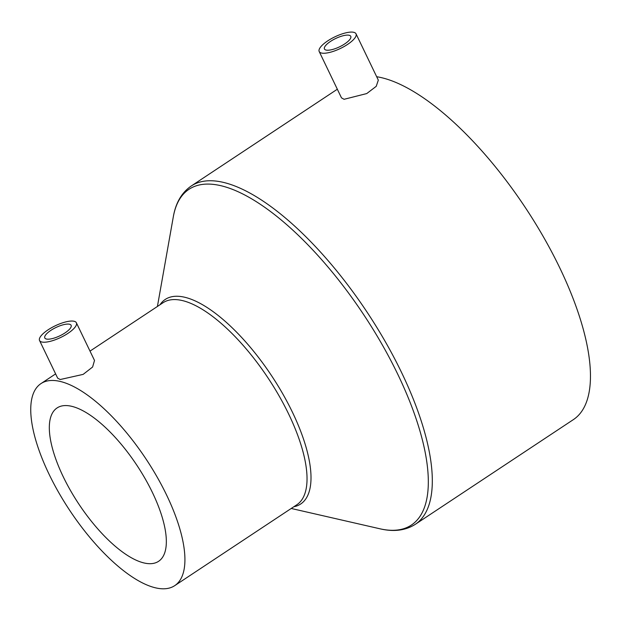 <?xml version="1.0" encoding="UTF-8"?>
<svg xmlns="http://www.w3.org/2000/svg" width="621" height="621" viewBox="0 0 621 621"><rect width="100%" height="100%" fill="white"/><g stroke="black" fill="none" stroke-linecap="round" stroke-linejoin="round"><path stroke-width="0.93" d="M326.351 50.13A14.594 4.595 154.3 0 1 324.457 48.997A14.594 4.595 154.3 0 1 332.972 39.907A14.594 4.595 154.3 0 1 348.87 35.211A14.594 4.595 154.3 0 1 350.764 36.336A14.594 4.595 154.3 0 1 342.249 45.434A14.594 4.595 154.3 0 1 326.351 50.13M353.372 32.23A20.439 6.435 154.3 0 1 356.019 33.806A20.439 6.435 154.3 0 1 344.104 46.536A20.439 6.435 154.3 0 1 321.849 53.111A20.439 6.435 154.3 0 1 319.194 51.527A20.439 6.435 154.3 0 1 331.117 38.805A20.439 6.435 154.3 0 1 353.372 32.23M319.194 51.527L341.488 97.862L344.073 99.298L366.739 93.569L376.225 86.335L378.321 80.14L356.019 33.806M46.699 339.089A14.594 4.595 154.3 0 1 44.805 337.964A14.594 4.595 154.3 0 1 53.321 328.874A14.594 4.595 154.3 0 1 69.218 324.178A14.594 4.595 154.3 0 1 71.112 325.303A14.594 4.595 154.3 0 1 62.597 334.393A14.594 4.595 154.3 0 1 46.699 339.089M73.72 321.189A20.439 6.435 154.3 0 1 76.375 322.773A20.439 6.435 154.3 0 1 64.452 335.503A20.439 6.435 154.3 0 1 42.197 342.078A20.439 6.435 154.3 0 1 39.542 340.494A20.439 6.435 154.3 0 1 51.465 327.764A20.439 6.435 154.3 0 1 73.72 321.189M39.542 340.494L57.683 378.181L60.221 379.524L83.16 374.378L92.599 367.027L94.508 360.459L76.375 322.773M152.471 492.608A91.962 34.892 -123.5 0 0 57.047 407.966A91.962 34.892 -123.5 0 0 63.195 476.656A91.962 34.892 -123.5 0 0 158.619 561.291A91.962 34.892 -123.5 0 0 152.471 492.608M49.02 474.126A121.149 45.97 -123.5 0 0 174.742 585.634A121.149 45.97 -123.5 0 0 166.645 495.139A121.149 45.97 -123.5 0 0 40.924 383.631A121.149 45.97 -123.5 0 0 49.02 474.126M337.335 89.23L191.167 186.052A202.896 76.988 -123.5 0 1 401.709 372.802A202.896 76.988 -123.5 0 1 415.263 524.349L573.408 419.594A202.896 76.988 -123.5 0 0 559.855 268.039A202.896 76.988 -123.5 0 0 376.675 76.725M174.742 585.634L296.854 504.741A121.149 45.97 -123.5 0 0 288.757 414.246A121.149 45.97 -123.5 0 0 163.044 302.738L90.014 351.113M293.811 506.759A122.655 46.544 -123.5 0 0 292.507 412.375A122.655 46.544 -123.5 0 0 160.001 304.748M291.226 508.467L379.905 528.782A201.39 76.422 -123.5 0 0 397.96 374.665A201.39 76.422 -123.5 0 0 264.624 207.235A201.39 76.422 -123.5 0 0 173.298 216.884C175.673 202.943 181.635 192.665 191.167 186.052M415.263 524.349C405.451 530.559 393.667 532.034 379.905 528.782M157.416 306.464L173.298 216.884M55.618 373.896L40.924 383.631"/></g></svg>
